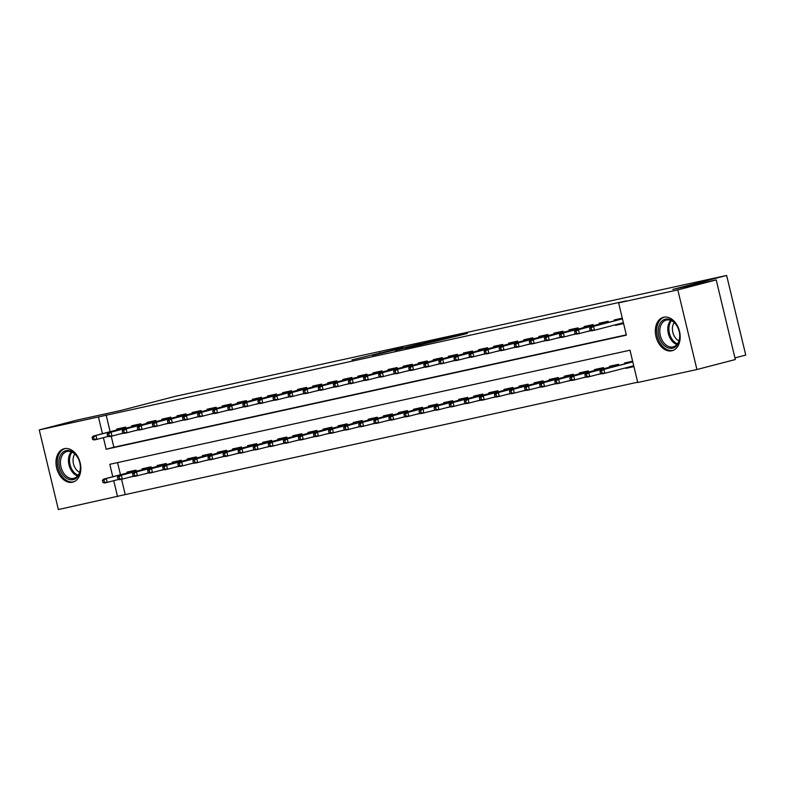 <?xml version="1.0" encoding="UTF-8"?>
<svg xmlns="http://www.w3.org/2000/svg" width="785" height="785" viewBox="0 0 785 785"><rect width="100%" height="100%" fill="white"/><g stroke="black" fill="none" stroke-linecap="round" stroke-linejoin="round"><path stroke-width="1.18" d="M398.358 348.579L351.886 359.932L398.358 348.579M671.793 350.797A17.27 12.04 75.4 0 1 656.054 336.814A17.27 12.04 75.4 0 1 663.423 317.297A17.27 12.04 75.4 0 1 663.737 317.218A17.27 12.04 75.4 0 1 679.467 331.201A17.27 12.04 75.4 0 1 672.107 350.718A17.27 12.04 75.4 0 1 671.793 350.797M72.436 482.235A17.27 12.04 75.4 0 1 56.706 468.252A17.27 12.04 75.4 0 1 64.066 448.735A17.27 12.04 75.4 0 1 64.38 448.657A17.27 12.04 75.4 0 1 80.119 462.64A17.27 12.04 75.4 0 1 72.75 482.157A17.27 12.04 75.4 0 1 72.436 482.235M456.154 336.294L467.399 333.409L449.324 337.354L418.562 345.312L456.154 336.294M121.547 479.262L125.227 494.579L58.365 509.553L39.25 429.925L77.656 419.946L121.008 410.437L174.78 396.464L726.635 275.447L672.863 289.42L716.214 279.911L677.808 289.891L696.923 369.519L637.744 382.501L629.992 350.218L109.802 464.298L112.785 476.73M39.25 429.925L98.429 416.953L102.452 433.683M103.404 437.667L106.181 449.236L626.371 335.156L618.619 302.873L626.302 300.871L98.429 416.953M618.619 302.873L677.808 289.891M420.731 343.693L372.532 355.409L420.731 343.693M426.314 342.407L444.379 338.463L416.599 345.694L405.541 348.167L412.253 346.146L395.287 350.424L426.334 342.505M633.927 366.605L625.841 368.371L632.887 366.546M612.025 371.403L619.738 369.401M596.943 374.71L601.536 373.709M581.862 378.017L586.454 377.016M566.79 381.324L571.372 380.323M551.708 384.63L556.3 383.629M536.636 387.937L541.218 386.936M521.554 391.244L526.136 390.243M506.472 394.551L511.064 393.55M491.4 397.858L495.983 396.857M476.318 401.164L480.911 400.164M461.237 404.471L465.829 403.47M446.165 407.778L450.747 406.767M431.083 411.085L435.675 410.074M416.011 414.392L420.593 413.381M400.929 417.698L405.521 416.688M385.847 421.005L390.439 419.995M370.775 424.312L375.358 423.301M355.693 427.619L360.286 426.608M340.621 430.926L345.204 429.915M325.539 434.233L330.122 433.222M310.458 437.539L315.05 436.529M295.386 440.846L299.968 439.835M280.304 444.153L284.896 443.142M265.222 447.46L269.814 446.449M250.15 450.767L254.733 449.756M235.068 454.073L239.66 453.063M219.996 457.38L224.579 456.37M204.914 460.687L209.507 459.676M189.833 463.994L194.425 462.983M174.761 467.301L179.343 466.29M159.679 470.608L164.271 469.597M144.597 473.914L149.189 472.904M125.953 428.188L125.688 427.079L116.641 429.071L116.857 429.945M141.035 424.881L140.77 423.782L131.723 425.764L131.929 426.638M156.117 421.574L155.842 420.475L146.805 422.458L147.011 423.331M171.189 418.268L170.924 417.169L161.877 419.151L162.093 420.024M186.271 414.961L186.006 413.862L176.959 415.844L177.165 416.717M201.343 411.654L201.078 410.555L192.031 412.537L192.246 413.41M216.424 408.347L216.16 407.248L207.112 409.23L207.319 410.104M231.506 405.04L231.241 403.941L222.194 405.923L222.4 406.797M246.578 401.734L246.313 400.635L237.266 402.617L237.482 403.49M261.66 398.427L261.395 397.328L252.348 399.31L252.554 400.183M276.732 395.12L276.467 394.021L267.42 396.003L267.636 396.876M291.814 391.813L291.549 390.714L282.502 392.696L282.708 393.57M306.896 388.506L306.631 387.407L297.584 389.389L297.79 390.263M321.968 385.2L321.703 384.1L312.656 386.083L312.872 386.956M337.05 381.893L336.785 380.794L327.738 382.776L327.944 383.649M352.131 378.586L351.857 377.487L342.819 379.469L343.025 380.342M367.203 375.279L366.938 374.18L357.891 376.162L358.107 377.036M382.285 371.972L382.02 370.873L372.973 372.855L373.179 373.729M397.357 368.675L397.092 367.566L388.045 369.549L388.261 370.422M412.439 365.368L412.174 364.26L403.127 366.242L403.333 367.115M427.521 362.062L427.256 360.953L418.209 362.935L418.415 363.808M442.593 358.755L442.328 357.646L433.281 359.628L433.497 360.501M457.675 355.448L457.41 354.339L448.363 356.321L448.569 357.195M472.747 352.141L472.482 351.032L463.435 353.014L463.65 353.888M487.828 348.834L487.563 347.726L478.516 349.708L478.722 350.581M502.91 345.528L502.645 344.419L493.598 346.401L493.804 347.274M517.982 342.221L517.717 341.112L508.67 343.094L508.886 343.967M533.064 338.914L532.799 337.805L523.752 339.787L523.958 340.661M548.146 335.607L547.871 334.498L538.834 336.48L539.04 337.354M563.218 332.3L562.953 331.191L553.906 333.174L554.122 334.047M578.3 328.993L578.035 327.885L568.988 329.867L569.194 330.74M593.372 325.687L593.107 324.578L584.06 326.56L584.276 327.433M608.453 322.38L608.189 321.271L599.141 323.253L599.347 324.136M106.112 414.951L110.135 431.691M111.215 436.215L113.864 447.234L626.302 334.861M119.192 434.174L123.775 433.163M134.264 430.867L138.857 429.856M149.346 427.56L153.938 426.549M164.428 424.253L169.011 423.243M179.5 420.946L184.092 419.946M194.582 417.64L199.164 416.639M209.654 414.333L214.246 413.332M224.736 411.026L229.328 410.025M239.817 407.719L244.4 406.718M254.889 404.412L259.482 403.411M269.971 401.106L274.554 400.105M285.053 397.799L289.636 396.798M300.125 394.492L304.717 393.491M315.207 391.185L319.789 390.184M330.279 387.878L334.871 386.877M345.361 384.572L349.953 383.571M360.443 381.265L365.025 380.264M375.515 377.958L380.107 376.957M390.596 374.651L395.179 373.65M405.668 371.344L410.261 370.343M420.75 368.037L425.342 367.037M435.832 364.731L440.414 363.73M450.904 361.424L455.496 360.423M465.986 358.117L470.568 357.116M481.068 354.82L485.65 353.809M496.14 351.513L500.732 350.502M511.221 348.206L515.804 347.196M526.293 344.9L530.886 343.889M541.375 341.593L545.967 340.582M556.457 338.286L561.039 337.275M571.529 334.979L576.121 333.968M586.611 331.672L591.193 330.662M601.683 328.365L609.405 326.354M615.381 324.804L615.509 325.333L623.594 323.557M614.429 320.829L614.223 319.946L622.299 318.18M125.227 494.579L637.665 382.207M117.554 462.6L120.468 474.729M129.525 477.221L134.107 476.21M127.19 472.982L126.974 472.109L136.021 470.127L136.286 471.236M142.262 469.675L142.056 468.802L151.103 466.82L151.368 467.929M157.343 466.368L157.137 465.495L166.185 463.513L166.449 464.622M172.425 463.062L172.209 462.188L181.256 460.206L181.521 461.315M187.497 459.755L187.291 458.882L196.338 456.899L196.603 458.008M202.579 456.448L202.363 455.575L211.41 453.593L211.675 454.701M217.651 453.141L217.445 452.268L226.492 450.286L226.757 451.395M232.733 449.844L232.527 448.961L241.574 446.979L241.839 448.088M247.815 446.537L247.599 445.654L256.646 443.672L256.911 444.781M262.887 443.231L262.681 442.347L271.728 440.365L271.993 441.474M277.968 439.924L277.762 439.041L286.81 437.059L287.075 438.167M293.05 436.617L292.834 435.744L301.882 433.752L302.147 434.861M308.122 433.31L307.916 432.437L316.963 430.445L317.228 431.554M323.204 430.003L322.988 429.13L332.035 427.138L332.3 428.247M338.276 426.697L338.07 425.823L347.117 423.831L347.382 424.94M353.358 423.39L353.152 422.516L362.199 420.524L362.464 421.633M368.44 420.083L368.224 419.21L377.271 417.218L377.536 418.326M383.512 416.776L383.306 415.903L392.353 413.911L392.618 415.02M398.594 413.469L398.378 412.596L407.425 410.604L407.69 411.713M413.666 410.162L413.459 409.289L422.507 407.307L422.772 408.406M428.747 406.856L428.541 405.982L437.588 404L437.853 405.099M443.829 403.549L443.613 402.676L452.66 400.693L452.925 401.792M458.901 400.242L458.695 399.369L467.742 397.387L468.007 398.486M473.983 396.935L473.777 396.062L482.824 394.08L483.089 395.179M489.065 393.628L488.849 392.755L497.896 390.773L498.161 391.872M504.137 390.322L503.931 389.448L512.978 387.466L513.243 388.565M519.219 387.015L519.003 386.141L528.05 384.159L528.315 385.258M534.291 383.708L534.085 382.835L543.132 380.853L543.397 381.952M549.372 380.401L549.166 379.528L558.213 377.546L558.478 378.645M564.454 377.094L564.238 376.221L573.285 374.239L573.55 375.338M579.526 373.788L579.32 372.914L588.367 370.932L588.632 372.031M594.608 370.481L594.392 369.607L603.439 367.625L603.704 368.724M609.68 367.174L609.474 366.301L618.521 364.318L618.786 365.417M625.841 368.371L625.714 367.841M624.762 363.867L624.556 362.994L632.631 361.218M734.937 357.882L745.75 355.075L726.635 275.447M716.214 279.911L735.329 359.54L696.923 369.519M113.737 480.705L117.544 496.581M113.864 447.234L106.181 449.236M615.509 325.333L622.554 323.498L622.427 322.969M402.813 347.647L376.457 354.467L402.813 347.647M428.6 342.152L413.754 345.714L428.698 342.554M134.088 470.549L134.235 471.157M102.403 480.361L102.923 482.52L104.434 482.186L103.914 480.037L102.403 480.361L103.591 479.115L106.309 478.526L107.241 482.392L118.702 479.419M103.914 480.037L106.309 478.526L136.178 470.764M136.148 470.657L135.972 470.136M103.591 479.115L136.09 470.676M104.434 482.186L107.241 482.392L104.523 482.991L102.923 482.52M123.902 428.11L123.755 427.511M93.582 436.99L92.071 437.323L92.591 439.472L94.092 439.149L93.582 436.99L95.976 435.479L93.258 436.077L125.816 427.619M125.845 427.717L95.976 435.479L96.908 439.355L108.369 436.372M94.092 439.149L96.908 439.355L94.19 439.953L92.591 439.472M93.258 436.077L92.071 437.323M125.639 427.099L125.757 427.629M73.123 479.655A14.944 10.411 75.4 0 1 59.464 467.36A14.944 10.411 75.4 0 1 66.156 450.6A14.944 10.411 75.4 0 1 78.559 459.186A14.944 10.411 75.4 0 1 80.325 465.966A14.944 10.411 75.4 0 1 73.123 479.655M78.608 459.313A13.836 9.646 -104.6 0 0 67.176 451.473A13.836 9.646 -104.6 0 0 66.931 451.532A13.836 9.646 -104.6 0 0 61.024 467.173A13.836 9.646 -104.6 0 0 73.633 478.379A13.836 9.646 -104.6 0 0 73.888 478.32A13.836 9.646 -104.6 0 0 80.305 465.839M79.609 472.285A10.892 7.595 75.4 0 1 73.545 464.112A10.892 7.595 75.4 0 1 74.86 454.015M65.322 448.52L65.41 448.5A17.152 11.961 -104.6 0 0 65.322 448.52A17.152 11.961 -104.6 0 0 58.011 467.909A17.152 11.961 -104.6 0 0 73.643 481.804A17.152 11.961 -104.6 0 0 73.957 481.725A17.152 11.961 -104.6 0 0 74.045 481.705L73.957 481.725M661.922 342.888A14.944 10.411 75.4 0 1 660.882 322.223A14.944 10.411 75.4 0 1 676.062 324.49A14.944 10.411 75.4 0 1 677.906 327.747A14.944 10.411 75.4 0 1 679.673 334.528A14.944 10.411 75.4 0 1 674.03 347.686A14.944 10.411 75.4 0 1 661.922 342.888M677.965 327.875A13.836 9.646 -104.6 0 0 676.307 324.97A13.836 9.646 -104.6 0 0 666.279 320.094A13.836 9.646 -104.6 0 0 663.217 342.005A13.836 9.646 -104.6 0 0 673.236 346.882A13.836 9.646 -104.6 0 0 679.663 334.4M678.956 340.857A10.892 7.595 75.4 0 1 675.1 337.462A10.892 7.595 75.4 0 1 674.207 322.576M664.679 317.081L664.767 317.061A17.152 11.961 -104.6 0 0 664.679 317.081A17.152 11.961 -104.6 0 0 660.872 344.242A17.152 11.961 -104.6 0 0 673.304 350.296A17.152 11.961 -104.6 0 0 673.402 350.267L673.304 350.296M149.17 467.242L149.307 467.85M117.485 477.054L118.005 479.213L119.506 478.879L118.996 476.73L117.485 477.054L118.672 475.808L121.39 475.219L122.313 479.085L133.774 476.112M118.996 476.73L121.39 475.219L151.25 467.458M151.23 467.35L151.044 466.83M118.672 475.808L151.162 467.369M119.506 478.879L122.313 479.085L119.605 479.684L118.005 479.213M164.242 463.935L164.389 464.543M132.567 473.757L133.077 475.906L134.588 475.573L134.068 473.424L132.567 473.757L133.754 472.501L136.462 471.913L137.395 475.779L148.856 472.805M134.068 473.424L136.462 471.913L166.332 464.151M166.312 464.043L166.126 463.523M133.754 472.501L166.243 464.063M134.588 475.573L137.395 475.779L134.677 476.377L133.077 475.906M179.323 460.628L179.471 461.237M147.639 470.45L148.159 472.599L149.66 472.266L149.15 470.117L147.639 470.45L148.826 469.195L151.544 468.606L152.476 472.482L163.937 469.499M149.15 470.117L151.544 468.606L181.413 460.844M181.384 460.736L181.207 460.216M148.826 469.195L181.315 460.756M149.66 472.266L152.476 472.482L149.758 473.07L148.159 472.599M194.405 457.321L194.543 457.93M162.721 467.144L163.231 469.293L164.742 468.959L164.222 466.81L162.721 467.144L163.908 465.888L166.616 465.299L167.548 469.175L179.009 466.192M164.222 466.81L166.616 465.299L196.486 457.537M196.466 457.429L196.279 456.909M163.908 465.888L196.397 457.449M164.742 468.959L167.548 469.175L164.84 469.764L163.231 469.293M138.974 424.803L138.837 424.204M108.654 433.683L107.153 434.017L107.663 436.166L109.174 435.842L108.654 433.683L111.048 432.172L108.34 432.771L140.898 424.312M140.917 424.41L111.048 432.172L111.98 436.048L123.441 433.065M109.174 435.842L111.98 436.048L109.272 436.646L107.663 436.166M108.34 432.771L107.153 434.017M140.711 423.792L140.829 424.322M154.056 421.496L153.909 420.897M123.736 430.376L122.224 430.71L122.745 432.859L124.256 432.535L123.736 430.376L126.13 428.865L123.412 429.464L155.97 421.005M155.999 421.103L126.13 428.865L127.062 432.741L138.523 429.758M124.256 432.535L127.062 432.741L124.344 433.34L122.745 432.859M123.412 429.464L122.224 430.71M155.793 420.485L155.911 421.015M169.138 418.189L168.991 417.591M138.817 427.069L137.306 427.403L137.826 429.552L139.328 429.228L138.817 427.069L141.212 425.558L138.494 426.157L171.051 417.698M171.081 417.797L141.212 425.558L142.134 429.434L153.595 426.451M139.328 429.228L142.134 429.434L139.426 430.033L137.826 429.552M138.494 426.157L137.306 427.403M170.865 417.178L170.983 417.708M184.21 414.882L184.063 414.284M153.889 423.763L152.388 424.096L152.898 426.245L154.41 425.921L153.889 423.763L156.284 422.251L153.575 422.85L186.133 414.392M186.153 414.49L156.284 422.251L157.216 426.127L168.677 423.144M154.41 425.921L157.216 426.127L154.498 426.726L152.898 426.245M153.575 422.85L152.388 424.096M185.947 413.872L186.065 414.401M209.477 454.015L209.624 454.623M177.793 463.837L178.313 465.986L179.824 465.652L179.304 463.503L177.793 463.837L178.98 462.581L181.698 461.992L182.63 465.868L194.091 462.885M179.304 463.503L181.698 461.992L211.567 454.23M211.538 454.123L211.361 453.602M178.98 462.581L211.479 454.142M179.824 465.652L182.63 465.868L179.912 466.457L178.313 465.986M199.292 411.575L199.145 410.977M168.971 420.456L167.46 420.789L167.98 422.938L169.491 422.615L168.971 420.456L171.365 418.945L168.647 419.543L201.205 411.085M201.235 411.183L171.365 418.945L172.298 422.821L183.759 419.838M169.491 422.615L172.298 422.821L169.58 423.419L167.98 422.938M168.647 419.543L167.46 420.789M201.029 410.565L201.146 411.095M224.559 450.708L224.706 451.316M192.874 460.53L193.395 462.679L194.896 462.345L194.386 460.196L192.874 460.53L194.062 459.274L196.78 458.685L197.702 462.561L209.163 459.578M194.386 460.196L196.78 458.685L226.649 450.924M226.62 450.816L226.433 450.296M194.062 459.274L226.551 450.835M194.896 462.345L197.702 462.561L194.994 463.15L193.395 462.679M214.364 408.269L214.226 407.67M184.053 417.149L182.542 417.483L183.062 419.632L184.563 419.308L184.053 417.149L186.438 415.638L183.729 416.236L216.287 407.778M216.307 407.876L186.438 415.638L187.37 419.514L198.831 416.531M184.563 419.308L187.37 419.514L184.661 420.112L183.062 419.632M183.729 416.236L182.542 417.483M216.101 407.258L216.218 407.788M239.631 447.401L239.778 448.009M207.956 457.223L208.467 459.372L209.978 459.039L209.458 456.89L207.956 457.223L209.144 455.967L211.852 455.378L212.784 459.254L224.245 456.271M209.458 456.89L211.852 455.378L241.721 447.617M241.701 447.509L241.515 446.989M209.144 455.967L241.633 447.528M209.978 459.039L212.784 459.254L210.066 459.843L208.467 459.372M229.446 404.962L229.298 404.363M199.125 413.842L197.614 414.176L198.134 416.325L199.645 416.001L199.125 413.842L201.519 412.331L198.801 412.93L231.369 404.471M231.389 404.569L201.519 412.331L202.451 416.207L213.912 413.224M199.645 416.001L202.451 416.207L199.733 416.806L198.134 416.325M198.801 412.93L197.614 414.176M231.182 403.951L231.3 404.481M254.713 444.104L254.86 444.702M223.028 453.916L223.548 456.065L225.06 455.732L224.539 453.583L223.028 453.916L224.216 452.66L226.934 452.072L227.866 455.948L239.327 452.965M224.539 453.583L226.934 452.072L256.803 444.31M256.774 444.202L256.597 443.692M224.216 452.66L256.715 444.222M225.06 455.732L227.866 455.948L225.148 456.536L223.548 456.065M244.527 401.655L244.38 401.057M214.207 410.535L212.696 410.869L213.216 413.018L214.717 412.694L214.207 410.535L216.601 409.024L213.883 409.623L246.441 401.164M246.47 401.263L216.601 409.024L217.523 412.9L228.984 409.917M214.717 412.694L217.523 412.9L214.815 413.499L213.216 413.018M213.883 409.623L212.696 410.869M246.255 400.644L246.372 401.174M269.795 440.797L269.932 441.396M238.11 450.61L238.63 452.759L240.131 452.425L239.621 450.276L238.11 450.61L239.297 449.363L242.006 448.765L242.938 452.641L254.399 449.658M239.621 450.276L242.006 448.765L271.875 441.003M271.855 440.895L271.669 440.385M239.297 449.363L271.787 440.915M240.131 452.425L242.938 452.641L240.23 453.23L238.63 452.759M259.599 398.348L259.452 397.75M229.279 407.229L227.778 407.562L228.288 409.711L229.799 409.387L229.279 407.229L231.673 405.717L228.965 406.316L261.523 397.858M261.542 397.956L231.673 405.717L232.605 409.593L244.066 406.61M229.799 409.387L232.605 409.593L229.897 410.192L228.288 409.711M228.965 406.316L227.778 407.562M261.336 397.338L261.454 397.867M284.867 437.49L285.014 438.089M253.182 447.303L253.702 449.452L255.213 449.118L254.693 446.969L253.182 447.303L254.369 446.057L257.087 445.458L258.02 449.334L269.481 446.351M254.693 446.969L257.087 445.458L286.957 437.696M286.937 437.588L286.751 437.078M254.369 446.057L286.868 437.608M255.213 449.118L258.02 449.334L255.302 449.923L253.702 449.452M274.681 395.041L274.534 394.443M244.361 403.922L242.85 404.255L243.37 406.404L244.881 406.08L244.361 403.922L246.755 402.411L244.037 403.009L276.595 394.551M276.624 394.649L246.755 402.411L247.687 406.287L259.148 403.313M244.881 406.08L247.687 406.287L244.969 406.885L243.37 406.404M244.037 403.009L242.85 404.255M276.418 394.031L276.536 394.561M299.948 434.183L300.096 434.782M268.264 443.996L268.784 446.145L270.285 445.811L269.775 443.662L268.264 443.996L269.451 442.75L272.169 442.151L273.092 446.027L284.553 443.044M269.775 443.662L272.169 442.151L302.039 434.39M302.009 434.282L301.823 433.771M269.451 442.75L301.94 434.301M270.285 445.811L273.092 446.027L270.383 446.616L268.784 446.145M289.753 391.735L289.616 391.136M259.442 400.615L257.931 400.949L258.451 403.097L259.953 402.774L259.442 400.615L261.837 399.104L259.119 399.702L291.677 391.244M291.696 391.342L261.837 399.104L262.759 402.98L274.22 400.007M259.953 402.774L262.759 402.98L260.051 403.578L258.451 403.097M259.119 399.702L257.931 400.949M291.49 390.724L291.608 391.254M315.021 430.877L315.168 431.475M283.346 440.689L283.856 442.838L285.367 442.504L284.847 440.356L283.346 440.689L284.533 439.443L287.241 438.844L288.173 442.72L299.635 439.737M284.847 440.356L287.241 438.844L317.111 431.083M317.091 430.975L316.904 430.465M284.533 439.443L317.022 430.994M285.367 442.504L288.173 442.72L285.455 443.309L283.856 442.838M304.835 388.428L304.688 387.829M274.514 397.308L273.013 397.642L273.523 399.791L275.035 399.467L274.514 397.308L276.909 395.797L274.2 396.396L306.758 387.937M306.778 388.035L276.909 395.797L277.841 399.673L289.302 396.7M275.035 399.467L277.841 399.673L275.123 400.272L273.523 399.791M274.2 396.396L273.013 397.642M306.572 387.417L306.69 387.947M330.102 427.57L330.25 428.168M298.418 437.382L298.938 439.531L300.449 439.198L299.929 437.049L298.418 437.382L299.605 436.136L302.323 435.538L303.255 439.414L314.716 436.431M299.929 437.049L302.323 435.538L332.192 427.776M332.163 427.668L331.986 427.158M299.605 436.136L332.104 427.688M300.449 439.198L303.255 439.414L300.537 440.002L298.938 439.531M319.917 385.121L319.77 384.522M289.596 394.001L288.085 394.335L288.605 396.494L290.116 396.16L289.596 394.001L291.991 392.49L289.272 393.089L321.83 384.63M321.86 384.728L291.991 392.49L292.923 396.366L304.384 393.393M290.116 396.16L292.923 396.366L290.205 396.965L288.605 396.494M289.272 393.089L288.085 394.335M321.654 384.11L321.772 384.64M345.184 424.263L345.322 424.862M313.5 434.076L314.02 436.224L315.521 435.891L315.011 433.742L313.5 434.076L314.687 432.829L317.405 432.231L318.327 436.107L329.788 433.124M315.011 433.742L317.405 432.231L347.264 424.469M347.245 424.371L347.058 423.851M314.687 432.829L347.176 424.381M315.521 435.891L318.327 436.107L315.619 436.695L314.02 436.224M334.989 381.814L334.852 381.216M304.668 390.704L303.167 391.028L303.677 393.187L305.188 392.853L304.668 390.704L307.063 389.183L304.354 389.782L336.912 381.324M336.932 381.422L307.063 389.183L307.995 393.059L319.456 390.086M305.188 392.853L307.995 393.059L305.286 393.658L303.677 393.187M304.354 389.782L303.167 391.028M336.726 380.803L336.843 381.333M360.256 420.956L360.403 421.555M328.581 430.769L329.092 432.918L330.603 432.584L330.083 430.435L328.581 430.769L329.769 429.523L332.477 428.924L333.409 432.8L344.87 429.817M330.083 430.435L332.477 428.924L362.346 421.162M362.327 421.064L362.14 420.544M329.769 429.523L362.258 421.074M330.603 432.584L333.409 432.8L330.691 433.389L329.092 432.918M350.071 378.507L349.924 377.909M319.75 387.397L318.239 387.721L318.759 389.88L320.27 389.546L319.75 387.397L322.144 385.877L319.426 386.475L351.984 378.017M352.014 378.115L322.144 385.877L323.077 389.752L334.538 386.779M320.27 389.546L323.077 389.752L320.358 390.351L318.759 389.88M319.426 386.475L318.239 387.721M351.808 377.497L351.925 378.027M375.338 417.649L375.485 418.248M343.653 427.462L344.173 429.611L345.675 429.277L345.164 427.128L343.653 427.462L344.841 426.216L347.559 425.617L348.491 429.493L359.952 426.51M345.164 427.128L347.559 425.617L377.428 417.855M377.399 417.757L377.222 417.237M344.841 426.216L377.33 417.767M345.675 429.277L348.491 429.493L345.773 430.082L344.173 429.611M365.153 375.21L365.005 374.602M334.832 384.091L333.321 384.414L333.841 386.573L335.342 386.24L334.832 384.091L337.226 382.57L334.508 383.168L367.066 374.71M367.095 374.808L337.226 382.57L338.149 386.446L349.61 383.472M335.342 386.24L338.149 386.446L335.44 387.044L333.841 386.573M334.508 383.168L333.321 384.414M366.88 374.19L366.997 374.72M390.42 414.343L390.557 414.941M358.735 424.155L359.245 426.304L360.757 425.97L360.236 423.822L358.735 424.155L359.923 422.909L362.631 422.31L363.563 426.186L375.024 423.203M360.236 423.822L362.631 422.31L392.5 414.549M392.48 414.451L392.294 413.93M359.923 422.909L392.412 414.46M360.757 425.97L363.563 426.186L360.855 426.775L359.245 426.304M380.225 371.904L380.077 371.295M349.904 380.784L348.403 381.108L348.913 383.266L350.424 382.933L349.904 380.784L352.298 379.263L349.59 379.861L382.148 371.403M382.167 371.501L352.298 379.263L353.23 383.139L364.691 380.166M350.424 382.933L353.23 383.139L350.512 383.737L348.913 383.266M349.59 379.861L348.403 381.108M381.961 370.883L382.079 371.413M405.492 411.036L405.639 411.634M373.807 420.848L374.327 422.997L375.838 422.673L375.318 420.515L373.807 420.848L374.995 419.602L377.713 419.004L378.645 422.879L390.106 419.897M375.318 420.515L377.713 419.004L407.582 411.242M407.552 411.144L407.376 410.624M374.995 419.602L407.493 411.154M375.838 422.673L378.645 422.879L375.927 423.478L374.327 422.997M395.306 368.597L395.159 367.988M364.986 377.477L363.475 377.801L363.995 379.96L365.506 379.626L364.986 377.477L367.38 375.956L364.662 376.555L397.22 368.096M397.249 368.194L367.38 375.956L368.312 379.832L379.773 376.859M365.506 379.626L368.312 379.832L365.594 380.431L363.995 379.96M364.662 376.555L363.475 377.801M397.043 367.576L397.161 368.106M420.574 407.729L420.721 408.328M388.889 417.541L389.409 419.69L390.91 419.367L390.4 417.208L388.889 417.541L390.076 416.295L392.794 415.697L393.717 419.573L405.178 416.59M390.4 417.208L392.794 415.697L422.664 407.935M422.634 407.837L422.448 407.317M390.076 416.295L422.565 407.847M390.91 419.367L393.717 419.573L391.009 420.171L389.409 419.69M410.378 365.29L410.241 364.682M380.068 374.17L378.556 374.494L379.076 376.653L380.578 376.319L380.068 374.17L382.452 372.659L379.744 373.248L412.302 364.789M412.321 364.888L382.452 372.659L383.384 376.525L394.845 373.552M380.578 376.319L383.384 376.525L380.676 377.124L379.076 376.653M379.744 373.248L378.556 374.494M412.115 364.269L412.233 364.809M435.646 404.422L435.793 405.021M403.971 414.235L404.481 416.384L405.992 416.06L405.472 413.901L403.971 414.235L405.158 412.988L407.866 412.39L408.799 416.266L420.26 413.283M405.472 413.901L407.866 412.39L437.736 404.628M437.716 404.53L437.53 404.01M405.158 412.988L437.647 404.54M405.992 416.06L408.799 416.266L406.08 416.864L404.481 416.384M425.46 361.983L425.313 361.375M395.14 370.863L393.628 371.187L394.149 373.346L395.66 373.012L395.14 370.863L397.534 369.352L394.826 369.941L427.383 361.483M427.403 361.581L397.534 369.352L398.466 373.218L409.927 370.245M395.66 373.012L398.466 373.218L395.748 373.817L394.149 373.346M394.826 369.941L393.628 371.187M427.197 360.963L427.315 361.502M450.727 401.115L450.875 401.714M419.043 410.928L419.563 413.077L421.074 412.753L420.554 410.594L419.043 410.928L420.23 409.682L422.948 409.083L423.88 412.959L435.341 409.976M420.554 410.594L422.948 409.083L452.817 401.321M452.788 401.223L452.611 400.703M420.23 409.682L452.729 401.233M421.074 412.753L423.88 412.959L421.162 413.558L419.563 413.077M440.542 358.676L440.395 358.068M410.221 367.557L408.71 367.88L409.23 370.039L410.732 369.706L410.221 367.557L412.616 366.046L409.898 366.634L442.455 358.176M442.485 358.274L412.616 366.046L413.538 369.912L424.999 366.938M410.732 369.706L413.538 369.912L410.83 370.51L409.23 370.039M409.898 366.634L408.71 367.88M442.269 357.656L442.387 358.195M465.809 397.809L465.947 398.407M434.125 407.621L434.645 409.77L436.146 409.446L435.636 407.287L434.125 407.621L435.312 406.375L438.02 405.776L438.952 409.652L450.413 406.669M435.636 407.287L438.02 405.776L467.889 398.015M467.87 397.916L467.683 397.396M435.312 406.375L467.801 397.926M436.146 409.446L438.952 409.652L436.244 410.251L434.645 409.77M455.614 355.37L455.477 354.761M425.293 364.25L423.792 364.574L424.302 366.732L425.813 366.399L425.293 364.25L427.688 362.739L424.979 363.327L457.537 354.869M457.557 354.967L427.688 362.739L428.62 366.605L440.081 363.632M425.813 366.399L428.62 366.605L425.912 367.203L424.302 366.732M424.979 363.327L423.792 364.574M457.351 354.349L457.469 354.889M480.881 394.502L481.028 395.1M449.197 404.314L449.717 406.463L451.228 406.139L450.708 403.981L449.197 404.314L450.384 403.068L453.102 402.469L454.034 406.345L465.495 403.362M450.708 403.981L453.102 402.469L482.971 394.708M482.952 394.61L482.765 394.09M450.384 403.068L482.883 394.62M451.228 406.139L454.034 406.345L451.316 406.944L449.717 406.463M470.696 352.063L470.549 351.454M440.375 360.943L438.864 361.267L439.384 363.426L440.895 363.092L440.375 360.943L442.769 359.432L440.051 360.021L472.609 351.562M472.639 351.66L442.769 359.432L443.702 363.298L455.163 360.325M440.895 363.092L443.702 363.298L440.984 363.897L439.384 363.426M440.051 360.021L438.864 361.267M472.433 351.042L472.55 351.582M495.963 391.195L496.11 391.793M464.278 401.007L464.798 403.156L466.3 402.833L465.79 400.674L464.278 401.007L465.466 399.761L468.184 399.163L469.106 403.039L480.567 400.056M465.79 400.674L468.184 399.163L498.053 391.401M498.024 391.303L497.837 390.783M465.466 399.761L497.955 391.313M466.3 402.833L469.106 403.039L466.398 403.637L464.798 403.156M485.768 348.756L485.63 348.147M455.457 357.636L453.946 357.96L454.466 360.119L455.967 359.785L455.457 357.636L457.851 356.125L455.133 356.714L487.691 348.255M487.711 348.354L457.851 356.125L458.774 359.991L470.235 357.018M455.967 359.785L458.774 359.991L456.065 360.59L454.466 360.119M455.133 356.714L453.946 357.96M487.505 347.735L487.622 348.275M511.035 387.888L511.182 388.487M479.36 397.701L479.87 399.85L481.382 399.526L480.862 397.367L479.36 397.701L480.548 396.454L483.256 395.856L484.188 399.732L495.649 396.749M480.862 397.367L483.256 395.856L513.125 388.094M513.105 387.996L512.919 387.476M480.548 396.454L513.037 388.006M481.382 399.526L484.188 399.732L481.47 400.33L479.87 399.85M526.117 384.581L526.264 385.18M494.432 394.394L494.952 396.543L496.463 396.219L495.943 394.06L494.432 394.394L495.62 393.148L498.338 392.549L499.27 396.425L510.731 393.442M495.943 394.06L498.338 392.549L528.207 384.787M528.177 384.689L528.001 384.169M495.62 393.148L528.119 384.699M496.463 396.219L499.27 396.425L496.552 397.024L494.952 396.543M541.199 381.274L541.336 381.873M509.514 391.087L510.034 393.236L511.535 392.912L511.025 390.753L509.514 391.087L510.701 389.841L513.419 389.242L514.342 393.118L525.803 390.135M511.025 390.753L513.419 389.242L543.279 381.481M543.259 381.382L543.073 380.862M510.701 389.841L543.191 381.392M511.535 392.912L514.342 393.118L511.634 393.717L510.034 393.236M500.85 345.449L500.702 344.841M470.529 354.329L469.028 354.653L469.538 356.812L471.049 356.478L470.529 354.329L472.923 352.818L470.215 353.407L502.773 344.949M502.792 345.047L472.923 352.818L473.855 356.684L485.316 353.711M471.049 356.478L473.855 356.684L471.137 357.283L469.538 356.812M470.215 353.407L469.028 354.653M502.586 344.429L502.704 344.968M515.931 342.142L515.784 341.534M485.611 351.023L484.1 351.346L484.62 353.505L486.131 353.171L485.611 351.023L488.005 349.511L485.287 350.1L517.845 341.642M517.874 341.75L488.005 349.511L488.937 353.378L500.398 350.404M486.131 353.171L488.937 353.378L486.219 353.976L484.62 353.505M485.287 350.1L484.1 351.346M517.668 341.122L517.786 341.661M531.003 338.835L530.866 338.227M500.683 347.716L499.182 348.049L499.692 350.198L501.203 349.865L500.683 347.716L503.077 346.205L500.369 346.793L532.927 338.335M532.946 338.443L503.077 346.205L504.009 350.071L515.47 347.098M501.203 349.865L504.009 350.071L501.301 350.669L499.692 350.198M500.369 346.793L499.182 348.049M532.74 337.815L532.858 338.355M556.271 377.968L556.418 378.566M524.596 387.78L525.106 389.929L526.617 389.605L526.097 387.447L524.596 387.78L525.783 386.534L528.491 385.935L529.424 389.811L540.885 386.838M526.097 387.447L528.491 385.935L558.361 378.174M558.341 378.076L558.155 377.556M525.783 386.534L558.272 378.085M526.617 389.605L529.424 389.811L526.706 390.41L525.106 389.929M546.085 335.529L545.938 334.92M515.765 344.409L514.254 344.743L514.774 346.891L516.285 346.558L515.765 344.409L518.159 342.898L515.441 343.487L547.999 335.028M548.028 335.136L518.159 342.898L519.091 346.774L530.552 343.791M516.285 346.558L519.091 346.774L516.373 347.363L514.774 346.891M515.441 343.487L514.254 344.743M547.822 334.508L547.94 335.048M571.352 374.661L571.5 375.259M539.668 384.473L540.188 386.622L541.689 386.298L541.179 384.14L539.668 384.473L540.855 383.227L543.573 382.629L544.505 386.505L555.966 383.531M541.179 384.14L543.573 382.629L573.442 374.867M573.413 374.769L573.236 374.249M540.855 383.227L573.344 374.779M541.689 386.298L544.505 386.505L541.787 387.103L540.188 386.622M561.167 332.222L561.02 331.613M530.846 341.102L529.335 341.436L529.855 343.585L531.357 343.251L530.846 341.102L533.241 339.591L530.523 340.18L563.081 331.721M563.11 331.829L533.241 339.591L534.163 343.467L545.624 340.484M531.357 343.251L534.163 343.467L531.455 344.056L529.855 343.585M530.523 340.18L529.335 341.436M562.894 331.201L563.012 331.741M586.434 371.354L586.572 371.953M554.75 381.167L555.26 383.315L556.771 382.992L556.251 380.833L554.75 381.167L555.937 379.92L558.645 379.322L559.577 383.198L571.038 380.225M556.251 380.833L558.645 379.322L588.514 371.56M588.495 371.462L588.308 370.942M555.937 379.92L588.426 371.472M556.771 382.992L559.577 383.198L556.869 383.796L555.26 383.315M576.239 328.915L576.092 328.307M545.918 337.795L544.417 338.129L544.927 340.278L546.438 339.944L545.918 337.795L548.313 336.284L545.604 336.873L578.162 328.415M578.182 328.522L548.313 336.284L549.245 340.16L560.706 337.177M546.438 339.944L549.245 340.16L546.527 340.749L544.927 340.278M545.604 336.873L544.417 338.129M577.976 327.894L578.094 328.434M601.506 368.047L601.653 368.646M569.822 377.86L570.342 380.018L571.853 379.685L571.333 377.526L569.822 377.86L571.009 376.614L573.727 376.015L574.659 379.891L586.12 376.918M571.333 377.526L573.727 376.015L603.596 368.253M603.567 368.155L603.39 367.635M571.009 376.614L603.508 368.165M571.853 379.685L574.659 379.891L571.941 380.489L570.342 380.018M591.321 325.608L591.174 325M561 334.488L559.489 334.822L560.009 336.971L561.52 336.637L561 334.488L563.394 332.977L560.676 333.566L593.234 325.108M593.264 325.216L563.394 332.977L564.327 336.853L575.788 333.87M561.52 336.637L564.327 336.853L561.609 337.442L560.009 336.971M560.676 333.566L559.489 334.822M593.058 324.588L593.175 325.127M616.588 364.74L616.735 365.339M619.758 369.45L618.315 369.764M584.904 374.553L585.424 376.712L586.925 376.378L586.415 374.229L584.904 374.553L586.091 373.307L588.809 372.708L589.731 376.584L601.192 373.611M586.415 374.229L588.809 372.708L618.678 364.947M618.649 364.848L618.462 364.328M586.091 373.307L618.58 364.858M586.925 376.378L589.731 376.584L587.023 377.183L585.424 376.712M606.393 322.301L606.255 321.693M607.982 326.727L609.425 326.413M576.082 331.182L574.571 331.515L575.091 333.664L576.592 333.331L576.082 331.182L578.466 329.671L575.758 330.259L608.316 321.801M608.336 321.909L578.466 329.671L579.399 333.546L590.86 330.563M576.592 333.331L579.399 333.546L576.69 334.135L575.091 333.664M575.758 330.259L574.571 331.515M608.13 321.281L608.247 321.821M631.66 361.434L631.807 362.032M632.759 366.016L632.896 366.575L633.868 366.359M599.985 371.246L600.496 373.405L602.007 373.071L601.487 370.922L599.985 371.246L601.173 370L603.881 369.401L604.813 373.277L633.721 365.761M601.487 370.922L603.881 369.401L632.788 361.895M601.173 370L632.769 361.787M602.007 373.071L604.813 373.277L602.095 373.876L600.496 373.405M621.475 318.995L621.327 318.396M622.564 323.528L623.535 323.312M591.154 327.875L589.653 328.209L590.163 330.357L591.674 330.024L591.154 327.875L593.548 326.364L590.84 326.952L622.436 318.739M622.456 318.847L593.548 326.364L594.481 330.24L623.388 322.723M591.674 330.024L594.481 330.24L591.762 330.828L590.163 330.357M590.84 326.952L589.653 328.209M379.803 353.26L379.665 352.7M77.558 475.985A13.836 9.646 75.4 0 1 69.08 465.269A13.836 9.646 75.4 0 1 71.268 451.787M72.102 452.14A13.384 9.332 -104.6 0 0 70.14 464.995A13.384 9.332 -104.6 0 0 78.117 475.268M676.905 344.546A13.836 9.646 75.4 0 1 671.214 339.925A13.836 9.646 75.4 0 1 670.616 320.349M671.46 320.702A13.384 9.332 -104.6 0 0 672.195 339.444A13.384 9.332 -104.6 0 0 677.465 343.83"/></g></svg>
